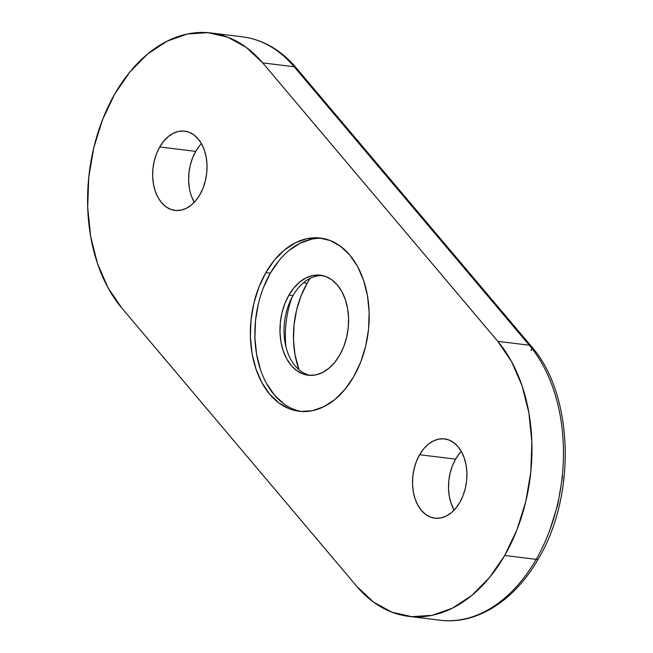 <?xml version="1.0" encoding="UTF-8"?>
<svg xmlns="http://www.w3.org/2000/svg" width="653" height="653" viewBox="0 0 653 653"><rect width="100%" height="100%" fill="white"/><g stroke="black" fill="none" stroke-linecap="round" stroke-linejoin="round"><path stroke-width="0.98" d="M453.811 509.56L451.084 503.275L449.297 496.215L448.529 488.648L448.807 480.853L450.113 473.147L452.407 465.818L455.598 459.141L419.61 454.733A39.939 26.969 97 0 1 444.579 438.906A39.939 26.969 97 0 1 465.483 462.21A39.939 26.969 97 0 1 459.826 502.361L463.01 495.684L465.303 488.354L466.617 480.649L466.887 472.854L466.12 465.287L464.34 458.226L461.606 451.941L458.039 446.685L453.762 442.652L448.946 439.991L443.779 438.824L438.449 439.175L433.176 441.044L428.148 444.35L423.568 448.97L419.61 454.733L416.418 461.402L414.124 468.732L412.818 476.445L412.541 484.232L413.308 491.807L415.096 498.868L417.822 505.144L421.397 510.409L425.666 514.442L430.482 517.094L435.657 518.27L440.979 517.911L446.26 516.05L451.28 512.744L455.867 508.116L459.826 502.361A39.939 26.969 97 0 1 434.857 518.188A39.939 26.969 97 0 1 413.945 494.884A39.939 26.969 97 0 1 419.61 454.733L455.598 459.141A39.939 26.969 -83 0 0 454.113 510.099M189.419 188.448L188.652 180.873L188.929 173.086L190.235 165.38L192.529 158.042L195.72 151.374L159.732 146.958A39.939 26.969 97 0 1 184.693 131.131A39.939 26.969 97 0 1 205.605 154.443A39.939 26.969 97 0 1 199.949 194.594L203.132 187.917L205.426 180.587L206.74 172.874L207.009 165.087L206.242 157.512L204.462 150.451L201.728 144.174L198.161 138.918L193.884 134.877L189.068 132.224L183.901 131.049L178.571 131.408L173.298 133.269L168.27 136.583L163.691 141.203L159.732 146.958L156.54 153.635L154.247 160.964L152.941 168.678L152.663 176.465L153.431 184.032L155.218 191.1L157.944 197.377L161.52 202.634L165.789 206.666L170.604 209.327L175.779 210.495L181.101 210.144L186.383 208.274L191.402 204.969L195.99 200.349L199.949 194.594A39.939 26.969 97 0 1 174.98 210.421A39.939 26.969 97 0 1 154.067 187.109A39.939 26.969 97 0 1 159.732 146.958L195.72 151.374A39.939 26.969 -83 0 0 194.235 202.324M263.379 287.761L270.342 273.183L265.844 272.636A87.249 58.909 97 0 1 320.394 238.059A87.249 58.909 97 0 1 366.072 288.977A87.249 58.909 97 0 1 353.706 376.691L360.676 362.105L365.68 346.09L368.545 329.251L369.141 312.232L367.459 295.695L363.566 280.268L357.599 266.546L349.804 255.054L340.458 246.246L329.945 240.443L318.648 237.88L307.016 238.655L295.483 242.728L284.504 249.952L274.497 260.049L265.844 272.636L258.882 287.214L253.87 303.229L251.013 320.068L250.409 337.087L252.091 353.632L255.984 369.059L261.951 382.78L269.754 394.265L279.092 403.081L289.614 408.876L300.902 411.439L312.542 410.664L324.068 406.59L335.046 399.367L345.053 389.27L353.706 376.691A87.249 58.909 97 0 1 299.164 411.268A87.249 58.909 97 0 1 253.478 360.35A87.249 58.909 97 0 1 265.844 272.636L270.342 273.183A87.249 58.909 -83 0 0 301.417 411.48M292.952 295.662A50.387 34.021 -83 0 0 310.183 375.377A50.387 34.021 97 0 1 284.945 342.058A50.387 34.021 97 0 1 289.883 301.784A50.387 34.021 97 0 1 292.952 295.662A50.387 34.021 97 0 1 322.419 275.542A50.387 34.021 -83 0 0 292.952 295.662L288.904 295.164L292.952 295.662M339.642 355.256A50.387 34.021 97 0 1 308.143 375.222A50.387 34.021 97 0 1 281.769 345.821A50.387 34.021 97 0 1 288.904 295.164A50.387 34.021 97 0 1 320.403 275.199A50.387 34.021 97 0 1 346.784 304.6A50.387 34.021 97 0 1 339.642 355.256L343.666 346.833L346.555 337.585L348.212 327.863L348.555 318.035L347.584 308.485L345.339 299.572L341.894 291.654L337.389 285.018L331.993 279.925L325.92 276.578L319.399 275.101L312.681 275.542L306.02 277.9L299.686 282.072L293.899 287.9L288.904 295.164L284.888 303.588L281.99 312.836L280.341 322.558L279.99 332.385L280.961 341.943L283.214 350.849L286.659 358.775L291.165 365.402L296.56 370.496L302.633 373.843L309.155 375.32L315.872 374.879L322.525 372.52L328.867 368.349L334.646 362.521L339.642 355.256M292.022 297.352A76.809 51.856 -83 0 0 285.949 346.865A76.809 51.856 97 0 1 292.022 297.352M307.098 283.271A76.809 51.856 -83 0 0 298.952 369.68L294.985 354.571L293.507 340.009L294.038 325.031L296.552 310.208L300.968 296.103L307.098 283.271L310.142 278.358A76.809 51.856 -83 0 0 307.098 283.271L303.425 282.822L307.098 283.271M549.353 531.591L557.817 504.524L562.649 476.053M278.953 254.629L278.953 255.168M193.933 201.793L191.207 195.508M201.426 143.636A39.939 26.969 -83 0 0 195.72 151.374L199.679 145.611M461.312 451.403A39.939 26.969 -83 0 0 455.598 459.141L459.557 453.386M531.207 346.18A6.146 3.845 139.8 0 0 529.297 345.208L497.806 341.348A153.61 103.721 97 0 1 504.687 555.491L536.178 559.352A153.61 103.721 -83 0 0 529.297 345.208A6.146 3.845 -40.2 0 1 531.175 346.147L296.046 67.683A6.146 3.845 139.8 0 0 294.168 66.745L262.677 62.884A153.61 103.721 97 0 0 210.903 32.96A153.61 103.721 97 0 0 114.871 93.836A153.61 103.721 97 0 0 121.744 307.971L108.014 287.753L97.509 263.592L90.653 236.435L87.698 207.311L88.751 177.355L93.787 147.7L102.611 119.499L114.871 93.836L130.102 71.683L147.725 53.913L167.054 41.188L187.346 34.013L207.834 32.65L227.717 37.164L246.238 47.375L262.677 62.884L497.806 341.348L262.677 62.884L294.168 66.745L529.297 345.208L497.806 341.348L511.544 361.566L522.041 385.727L528.897 412.884L531.86 442.008L530.799 471.972L525.763 501.618L516.947 529.82L504.687 555.491L489.448 577.636L471.833 595.414L452.505 608.131L432.204 615.314L411.725 616.669L391.841 612.155L373.32 601.952L356.873 586.435L121.744 307.971L356.873 586.435A153.61 103.721 97 0 0 408.647 616.359L440.146 620.219A153.61 103.721 -83 0 0 536.178 559.352L504.687 555.491A153.61 103.721 97 0 1 408.647 616.359M241.275 36.69A153.61 103.721 97 0 1 294.168 66.745A153.61 103.721 -83 0 0 242.394 36.821L210.903 32.96M283.59 403.627L274.252 394.82L266.448 383.327M260.482 369.606L256.588 354.179L254.907 337.642L255.511 320.623L258.368 303.784M322.631 238.394A87.249 58.909 -83 0 0 270.342 273.183L278.994 260.604M289.001 250.507L299.98 243.283L311.514 239.202M530.979 350.661A6.146 3.845 139.8 0 0 531.779 348.253M296.078 67.724A6.146 3.845 -40.2 0 0 294.168 66.745L529.297 345.208A153.61 103.721 97 0 1 536.178 559.352A6.146 2.408 29.9 0 0 538.415 558.739A6.146 2.408 -150.1 0 1 536.178 559.352A153.61 103.721 97 0 1 441.257 620.35M531.175 346.147C573.669 393.922 576.73 494.909 538.407 558.748C514.842 600.434 476.551 625.06 440.146 620.219M296.046 67.683C280.872 49.865 262.988 39.58 242.394 36.821"/></g></svg>
